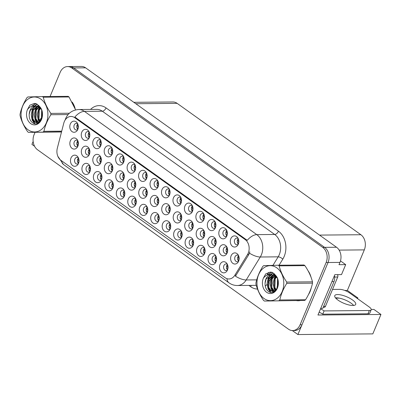 <?xml version="1.0" encoding="UTF-8"?>
<svg xmlns="http://www.w3.org/2000/svg" width="401" height="401" viewBox="0 0 401 401"><rect width="100%" height="100%" fill="white"/><g stroke="black" fill="none" stroke-linecap="round" stroke-linejoin="round"><path stroke-width="0.6" d="M112.09 148.35A3.348 2.566 -90.5 0 0 110.821 147.924A3.348 2.566 -90.5 0 0 108.591 149.658A3.348 2.566 -90.5 0 0 110.876 154.621A3.348 2.566 -90.5 0 0 112.14 154.179M112.225 153.984A5.579 4.281 -90.5 0 0 111.498 147.383A5.579 4.281 -90.5 0 0 104.701 148.606A5.579 4.281 -90.5 0 0 105.944 155.794A5.579 4.281 -90.5 0 0 111.568 155.152A5.579 4.281 -90.5 0 0 112.225 153.984A3.348 2.566 89.5 0 1 111.458 149.633A3.348 2.566 89.5 0 1 112.18 148.55M215.918 256.129A3.348 2.566 -90.5 0 0 214.65 255.708A3.348 2.566 -90.5 0 0 212.425 257.442A3.348 2.566 -90.5 0 0 214.71 262.404A3.348 2.566 -90.5 0 0 215.969 261.958M216.054 261.763A5.579 4.281 -90.5 0 0 215.332 255.161A5.579 4.281 -90.5 0 0 208.535 256.384A5.579 4.281 -90.5 0 0 209.778 263.572A5.579 4.281 -90.5 0 0 215.402 262.936A5.579 4.281 -90.5 0 0 216.054 261.763A3.348 2.566 89.5 0 1 215.287 257.417A3.348 2.566 89.5 0 1 216.014 256.334M181.097 214.46A3.348 2.566 -90.5 0 0 179.828 214.039A3.348 2.566 -90.5 0 0 177.603 215.773A3.348 2.566 -90.5 0 0 179.889 220.735A3.348 2.566 -90.5 0 0 181.152 220.289M181.237 220.084A3.348 2.566 89.5 0 1 180.465 215.748A3.348 2.566 89.5 0 1 181.192 214.665M173.713 214.72A5.579 4.281 -90.5 0 0 174.956 221.908A5.579 4.281 -90.5 0 0 180.58 221.267A5.579 4.281 -90.5 0 0 181.232 220.099A5.579 4.281 -90.5 0 0 180.51 213.497A5.579 4.281 -90.5 0 0 173.713 214.72M146.475 172.936A3.348 2.566 -90.5 0 0 145.207 172.515A3.348 2.566 -90.5 0 0 142.982 174.25A3.348 2.566 -90.5 0 0 145.267 179.212A3.348 2.566 -90.5 0 0 146.53 178.766M146.611 178.575A5.579 4.281 -90.5 0 0 145.889 171.969A5.579 4.281 -90.5 0 0 139.092 173.197A5.579 4.281 -90.5 0 0 140.335 180.385A5.579 4.281 -90.5 0 0 145.959 179.743A5.579 4.281 -90.5 0 0 146.611 178.575A3.348 2.566 89.5 0 1 145.844 174.224A3.348 2.566 89.5 0 1 146.571 173.142M215.548 239.096A3.348 2.566 -90.5 0 0 214.279 238.67A3.348 2.566 -90.5 0 0 212.054 240.405A3.348 2.566 -90.5 0 0 214.34 245.367A3.348 2.566 -90.5 0 0 215.598 244.921M215.688 244.72A3.348 2.566 89.5 0 1 214.916 240.379A3.348 2.566 89.5 0 1 215.643 239.297M208.164 239.352A5.579 4.281 -90.5 0 0 209.407 246.54A5.579 4.281 -90.5 0 0 215.026 245.898A5.579 4.281 -90.5 0 0 215.683 244.73A5.579 4.281 -90.5 0 0 214.961 238.129A5.579 4.281 -90.5 0 0 208.164 239.352M101.288 174.164A3.348 2.566 -90.5 0 0 100.019 173.743A3.348 2.566 -90.5 0 0 97.794 175.478A3.348 2.566 -90.5 0 0 100.08 180.44A3.348 2.566 -90.5 0 0 101.338 179.994M101.423 179.798A5.579 4.281 -90.5 0 0 100.701 173.197A5.579 4.281 -90.5 0 0 93.904 174.42A5.579 4.281 -90.5 0 0 95.147 181.608A5.579 4.281 -90.5 0 0 100.771 180.971A5.579 4.281 -90.5 0 0 101.423 179.798A3.348 2.566 89.5 0 1 100.656 175.453A3.348 2.566 89.5 0 1 101.383 174.37M238.179 238.51A3.348 2.566 -90.5 0 0 236.911 238.089A3.348 2.566 -90.5 0 0 234.685 239.823A3.348 2.566 -90.5 0 0 236.971 244.785A3.348 2.566 -90.5 0 0 238.234 244.339M238.319 244.144A5.579 4.281 -90.5 0 0 237.593 237.542A5.579 4.281 -90.5 0 0 230.796 238.765A5.579 4.281 -90.5 0 0 232.039 245.953A5.579 4.281 -90.5 0 0 237.663 245.317A5.579 4.281 -90.5 0 0 238.319 244.144A3.348 2.566 89.5 0 1 237.547 239.798A3.348 2.566 89.5 0 1 238.274 238.715M112.2 165.197A3.348 2.566 -90.5 0 0 110.932 164.776A3.348 2.566 -90.5 0 0 108.706 166.51A3.348 2.566 -90.5 0 0 110.992 171.473A3.348 2.566 -90.5 0 0 112.25 171.026M112.335 170.831A5.579 4.281 -90.5 0 0 111.613 164.23A5.579 4.281 -90.5 0 0 104.811 165.453A5.579 4.281 -90.5 0 0 106.059 172.641A5.579 4.281 -90.5 0 0 111.678 172.004A5.579 4.281 -90.5 0 0 112.335 170.831A3.348 2.566 89.5 0 1 111.568 166.485A3.348 2.566 89.5 0 1 112.29 165.402M77.699 123.759A3.348 2.566 -90.5 0 0 76.431 123.338A3.348 2.566 -90.5 0 0 74.205 125.072A3.348 2.566 -90.5 0 0 76.491 130.034A3.348 2.566 -90.5 0 0 77.749 129.588M77.839 129.383A3.348 2.566 89.5 0 1 77.067 125.047A3.348 2.566 89.5 0 1 77.789 123.964M70.31 124.014A5.579 4.281 -90.5 0 0 71.558 131.202A5.579 4.281 -90.5 0 0 77.177 130.566A5.579 4.281 -90.5 0 0 77.834 129.393A5.579 4.281 -90.5 0 0 77.112 122.791A5.579 4.281 -90.5 0 0 70.31 124.014M227.382 264.324A3.348 2.566 -90.5 0 0 226.114 263.903A3.348 2.566 -90.5 0 0 223.888 265.637A3.348 2.566 -90.5 0 0 226.174 270.6A3.348 2.566 -90.5 0 0 227.432 270.154M227.522 269.948A3.348 2.566 89.5 0 1 226.75 265.612A3.348 2.566 89.5 0 1 227.477 264.53M219.999 264.585A5.579 4.281 -90.5 0 0 221.242 271.773A5.579 4.281 -90.5 0 0 226.866 271.131A5.579 4.281 -90.5 0 0 227.517 269.963A5.579 4.281 -90.5 0 0 226.796 263.357A5.579 4.281 -90.5 0 0 219.999 264.585M146.651 189.828A3.348 2.566 -90.5 0 0 145.383 189.407A3.348 2.566 -90.5 0 0 143.152 191.142A3.348 2.566 -90.5 0 0 145.438 196.104A3.348 2.566 -90.5 0 0 146.701 195.658M146.786 195.467A5.579 4.281 -90.5 0 0 146.059 188.861A5.579 4.281 -90.5 0 0 139.262 190.089A5.579 4.281 -90.5 0 0 140.505 197.272A5.579 4.281 -90.5 0 0 146.129 196.635A5.579 4.281 -90.5 0 0 146.786 195.467A3.348 2.566 89.5 0 1 146.014 191.117A3.348 2.566 89.5 0 1 146.741 190.034M204.455 247.933A3.348 2.566 -90.5 0 0 203.187 247.512A3.348 2.566 -90.5 0 0 200.961 249.247A3.348 2.566 -90.5 0 0 203.247 254.204A3.348 2.566 -90.5 0 0 204.51 253.763M204.59 253.567A5.579 4.281 -90.5 0 0 203.868 246.966A5.579 4.281 -90.5 0 0 197.071 248.189A5.579 4.281 -90.5 0 0 198.315 255.377A5.579 4.281 -90.5 0 0 203.939 254.74A5.579 4.281 -90.5 0 0 204.59 253.567A3.348 2.566 89.5 0 1 203.823 249.221A3.348 2.566 89.5 0 1 204.55 248.134M100.626 140.155A3.348 2.566 -90.5 0 0 99.358 139.728A3.348 2.566 -90.5 0 0 97.127 141.463A3.348 2.566 -90.5 0 0 99.413 146.425A3.348 2.566 -90.5 0 0 100.676 145.979M100.766 145.774A3.348 2.566 89.5 0 1 99.994 141.438A3.348 2.566 89.5 0 1 100.716 140.355M93.238 140.41A5.579 4.281 -90.5 0 0 94.481 147.598A5.579 4.281 -90.5 0 0 100.105 146.956A5.579 4.281 -90.5 0 0 100.761 145.789A5.579 4.281 -90.5 0 0 100.034 139.187A5.579 4.281 -90.5 0 0 93.238 140.41M135.167 181.618A3.348 2.566 -90.5 0 0 133.899 181.197A3.348 2.566 -90.5 0 0 131.668 182.931A3.348 2.566 -90.5 0 0 133.954 187.894A3.348 2.566 -90.5 0 0 135.217 187.447M135.302 187.252A5.579 4.281 -90.5 0 0 134.576 180.65A5.579 4.281 -90.5 0 0 127.779 181.879A5.579 4.281 -90.5 0 0 129.022 189.061A5.579 4.281 -90.5 0 0 134.646 188.425A5.579 4.281 -90.5 0 0 135.302 187.252A3.348 2.566 89.5 0 1 134.535 182.906A3.348 2.566 89.5 0 1 135.257 181.823M204.064 230.886A3.348 2.566 -90.5 0 0 202.796 230.46A3.348 2.566 -90.5 0 0 200.57 232.194A3.348 2.566 -90.5 0 0 202.856 237.156A3.348 2.566 -90.5 0 0 204.114 236.71M204.199 236.52A5.579 4.281 -90.5 0 0 203.477 229.918A5.579 4.281 -90.5 0 0 196.68 231.141A5.579 4.281 -90.5 0 0 197.924 238.329A5.579 4.281 -90.5 0 0 203.548 237.688A5.579 4.281 -90.5 0 0 204.199 236.52A3.348 2.566 89.5 0 1 203.432 232.169A3.348 2.566 89.5 0 1 204.159 231.086M135.012 164.741A3.348 2.566 -90.5 0 0 133.744 164.32A3.348 2.566 -90.5 0 0 131.518 166.054A3.348 2.566 -90.5 0 0 133.804 171.016A3.348 2.566 -90.5 0 0 135.067 170.57M135.152 170.375A5.579 4.281 -90.5 0 0 134.425 163.773A5.579 4.281 -90.5 0 0 127.628 165.001A5.579 4.281 -90.5 0 0 128.871 172.184A5.579 4.281 -90.5 0 0 134.495 171.548A5.579 4.281 -90.5 0 0 135.152 170.375A3.348 2.566 89.5 0 1 134.38 166.029A3.348 2.566 89.5 0 1 135.107 164.946M169.613 206.249A3.348 2.566 -90.5 0 0 168.345 205.828A3.348 2.566 -90.5 0 0 166.119 207.563A3.348 2.566 -90.5 0 0 168.405 212.525A3.348 2.566 -90.5 0 0 169.668 212.079M169.748 211.888A5.579 4.281 -90.5 0 0 169.027 205.282A5.579 4.281 -90.5 0 0 162.23 206.51A5.579 4.281 -90.5 0 0 163.473 213.698A5.579 4.281 -90.5 0 0 169.097 213.056A5.579 4.281 -90.5 0 0 169.748 211.888A3.348 2.566 89.5 0 1 168.981 207.538A3.348 2.566 89.5 0 1 169.708 206.455M203.793 213.918A3.348 2.566 -90.5 0 0 202.525 213.497A3.348 2.566 -90.5 0 0 200.299 215.232A3.348 2.566 -90.5 0 0 202.585 220.194A3.348 2.566 -90.5 0 0 203.843 219.748M203.929 219.558A5.579 4.281 -90.5 0 0 203.207 212.956A5.579 4.281 -90.5 0 0 196.405 214.179A5.579 4.281 -90.5 0 0 197.653 221.367A5.579 4.281 -90.5 0 0 203.272 220.725A5.579 4.281 -90.5 0 0 203.929 219.558A3.348 2.566 89.5 0 1 203.162 215.207A3.348 2.566 89.5 0 1 203.883 214.124M135.678 198.756A3.348 2.566 -90.5 0 0 134.41 198.33A3.348 2.566 -90.5 0 0 132.185 200.064A3.348 2.566 -90.5 0 0 134.47 205.026A3.348 2.566 -90.5 0 0 135.728 204.58M135.814 204.39A5.579 4.281 -90.5 0 0 135.092 197.788A5.579 4.281 -90.5 0 0 128.29 199.011A5.579 4.281 -90.5 0 0 129.538 206.199A5.579 4.281 -90.5 0 0 135.157 205.558A5.579 4.281 -90.5 0 0 135.814 204.39A3.348 2.566 89.5 0 1 135.047 200.039A3.348 2.566 89.5 0 1 135.769 198.956M226.72 230.314A3.348 2.566 -90.5 0 0 225.452 229.893A3.348 2.566 -90.5 0 0 223.222 231.628A3.348 2.566 -90.5 0 0 225.507 236.585A3.348 2.566 -90.5 0 0 226.771 236.144M226.856 235.948A5.579 4.281 -90.5 0 0 226.129 229.347A5.579 4.281 -90.5 0 0 219.332 230.57A5.579 4.281 -90.5 0 0 220.575 237.758A5.579 4.281 -90.5 0 0 226.199 237.121A5.579 4.281 -90.5 0 0 226.856 235.948A3.348 2.566 89.5 0 1 226.089 231.598A3.348 2.566 89.5 0 1 226.811 230.515M100.716 156.986A3.348 2.566 -90.5 0 0 99.448 156.565A3.348 2.566 -90.5 0 0 97.222 158.3A3.348 2.566 -90.5 0 0 99.508 163.257A3.348 2.566 -90.5 0 0 100.766 162.816M100.857 162.611A3.348 2.566 89.5 0 1 100.085 158.275A3.348 2.566 89.5 0 1 100.806 157.187M93.328 157.242A5.579 4.281 -90.5 0 0 94.576 164.43A5.579 4.281 -90.5 0 0 100.195 163.793A5.579 4.281 -90.5 0 0 100.851 162.621A5.579 4.281 -90.5 0 0 100.13 156.019A5.579 4.281 -90.5 0 0 93.328 157.242M192.991 239.738A3.348 2.566 -90.5 0 0 191.723 239.312A3.348 2.566 -90.5 0 0 189.498 241.046A3.348 2.566 -90.5 0 0 191.783 246.008A3.348 2.566 -90.5 0 0 193.046 245.562M193.132 245.372A5.579 4.281 -90.5 0 0 192.405 238.77A5.579 4.281 -90.5 0 0 185.608 239.993A5.579 4.281 -90.5 0 0 186.851 247.181A5.579 4.281 -90.5 0 0 192.475 246.54A5.579 4.281 -90.5 0 0 193.132 245.372A3.348 2.566 89.5 0 1 192.36 241.021A3.348 2.566 89.5 0 1 193.087 239.938M123.683 173.407A3.348 2.566 -90.5 0 0 122.415 172.986A3.348 2.566 -90.5 0 0 120.185 174.721A3.348 2.566 -90.5 0 0 122.475 179.683A3.348 2.566 -90.5 0 0 123.734 179.237M123.824 179.031A3.348 2.566 89.5 0 1 123.052 174.696A3.348 2.566 89.5 0 1 123.774 173.613M116.295 173.663A5.579 4.281 -90.5 0 0 117.538 180.851A5.579 4.281 -90.5 0 0 123.162 180.214A5.579 4.281 -90.5 0 0 123.819 179.041A5.579 4.281 -90.5 0 0 123.097 172.44A5.579 4.281 -90.5 0 0 116.295 173.663M89.162 131.954A3.348 2.566 -90.5 0 0 87.894 131.533A3.348 2.566 -90.5 0 0 85.664 133.267A3.348 2.566 -90.5 0 0 87.954 138.23A3.348 2.566 -90.5 0 0 89.212 137.784M89.303 137.578A3.348 2.566 89.5 0 1 88.531 133.242A3.348 2.566 89.5 0 1 89.253 132.16M81.774 132.215A5.579 4.281 -90.5 0 0 83.017 139.403A5.579 4.281 -90.5 0 0 88.641 138.761A5.579 4.281 -90.5 0 0 89.298 137.593A5.579 4.281 -90.5 0 0 88.576 130.987A5.579 4.281 -90.5 0 0 81.774 132.215M158.606 215.147A3.348 2.566 -90.5 0 0 157.337 214.725A3.348 2.566 -90.5 0 0 155.107 216.46A3.348 2.566 -90.5 0 0 157.392 221.422A3.348 2.566 -90.5 0 0 158.656 220.976M158.741 220.781A5.579 4.281 -90.5 0 0 158.019 214.179A5.579 4.281 -90.5 0 0 151.217 215.402A5.579 4.281 -90.5 0 0 152.46 222.59A5.579 4.281 -90.5 0 0 158.084 221.953A5.579 4.281 -90.5 0 0 158.741 220.781A3.348 2.566 89.5 0 1 157.974 216.435A3.348 2.566 89.5 0 1 158.696 215.352M180.866 197.528A3.348 2.566 -90.5 0 0 179.598 197.107A3.348 2.566 -90.5 0 0 177.372 198.841A3.348 2.566 -90.5 0 0 179.658 203.803A3.348 2.566 -90.5 0 0 180.916 203.357M181.001 203.162A5.579 4.281 -90.5 0 0 180.28 196.56A5.579 4.281 -90.5 0 0 173.483 197.783A5.579 4.281 -90.5 0 0 174.726 204.971A5.579 4.281 -90.5 0 0 180.35 204.335A5.579 4.281 -90.5 0 0 181.001 203.162A3.348 2.566 89.5 0 1 180.234 198.816A3.348 2.566 89.5 0 1 180.961 197.728M181.528 231.537A3.348 2.566 -90.5 0 0 180.26 231.116A3.348 2.566 -90.5 0 0 178.034 232.851A3.348 2.566 -90.5 0 0 180.32 237.813A3.348 2.566 -90.5 0 0 181.583 237.367M181.668 237.176A5.579 4.281 -90.5 0 0 180.941 230.575A5.579 4.281 -90.5 0 0 174.144 231.798A5.579 4.281 -90.5 0 0 175.387 238.986A5.579 4.281 -90.5 0 0 181.011 238.344A5.579 4.281 -90.5 0 0 181.668 237.176A3.348 2.566 89.5 0 1 180.896 232.826A3.348 2.566 89.5 0 1 181.623 231.743M89.233 148.776A3.348 2.566 -90.5 0 0 87.964 148.355A3.348 2.566 -90.5 0 0 85.739 150.089A3.348 2.566 -90.5 0 0 88.025 155.047A3.348 2.566 -90.5 0 0 89.283 154.606M89.368 154.41A5.579 4.281 -90.5 0 0 88.646 147.809A5.579 4.281 -90.5 0 0 81.849 149.032A5.579 4.281 -90.5 0 0 83.092 156.22A5.579 4.281 -90.5 0 0 88.716 155.583A5.579 4.281 -90.5 0 0 89.368 154.41A3.348 2.566 89.5 0 1 88.601 150.064A3.348 2.566 89.5 0 1 89.328 148.977M169.402 189.332A3.348 2.566 -90.5 0 0 168.134 188.906A3.348 2.566 -90.5 0 0 165.909 190.645A3.348 2.566 -90.5 0 0 168.194 195.603A3.348 2.566 -90.5 0 0 169.453 195.162M169.538 194.966A5.579 4.281 -90.5 0 0 168.816 188.365A5.579 4.281 -90.5 0 0 162.019 189.588A5.579 4.281 -90.5 0 0 163.262 196.776A5.579 4.281 -90.5 0 0 168.886 196.139A5.579 4.281 -90.5 0 0 169.538 194.966A3.348 2.566 89.5 0 1 168.771 190.615A3.348 2.566 89.5 0 1 169.498 189.533M124.215 190.555A3.348 2.566 -90.5 0 0 122.947 190.134A3.348 2.566 -90.5 0 0 120.721 191.868A3.348 2.566 -90.5 0 0 123.007 196.831A3.348 2.566 -90.5 0 0 124.265 196.385M124.35 196.194A5.579 4.281 -90.5 0 0 123.628 189.593A5.579 4.281 -90.5 0 0 116.831 190.816A5.579 4.281 -90.5 0 0 118.074 198.004A5.579 4.281 -90.5 0 0 123.698 197.362A5.579 4.281 -90.5 0 0 124.35 196.194A3.348 2.566 89.5 0 1 123.583 191.843A3.348 2.566 89.5 0 1 124.31 190.761M227.031 247.307A3.348 2.566 -90.5 0 0 225.763 246.881A3.348 2.566 -90.5 0 0 223.537 248.615A3.348 2.566 -90.5 0 0 225.823 253.577A3.348 2.566 -90.5 0 0 227.081 253.131M227.166 252.941A5.579 4.281 -90.5 0 0 226.445 246.339A5.579 4.281 -90.5 0 0 219.643 247.562A5.579 4.281 -90.5 0 0 220.891 254.75A5.579 4.281 -90.5 0 0 226.51 254.109A5.579 4.281 -90.5 0 0 227.166 252.941A3.348 2.566 89.5 0 1 226.4 248.59A3.348 2.566 89.5 0 1 227.121 247.507M192.33 205.723A3.348 2.566 -90.5 0 0 191.061 205.302A3.348 2.566 -90.5 0 0 188.836 207.036A3.348 2.566 -90.5 0 0 191.122 211.999A3.348 2.566 -90.5 0 0 192.38 211.553M192.47 211.347A3.348 2.566 89.5 0 1 191.698 207.011A3.348 2.566 89.5 0 1 192.42 205.929M184.941 205.984A5.579 4.281 -90.5 0 0 186.189 213.167A5.579 4.281 -90.5 0 0 191.808 212.53A5.579 4.281 -90.5 0 0 192.465 211.362A5.579 4.281 -90.5 0 0 191.743 204.756A5.579 4.281 -90.5 0 0 184.941 205.984M157.939 181.137A3.348 2.566 -90.5 0 0 156.671 180.711A3.348 2.566 -90.5 0 0 154.445 182.445A3.348 2.566 -90.5 0 0 156.731 187.407A3.348 2.566 -90.5 0 0 157.989 186.961M158.074 186.771A5.579 4.281 -90.5 0 0 157.352 180.169A5.579 4.281 -90.5 0 0 150.555 181.392A5.579 4.281 -90.5 0 0 151.799 188.58A5.579 4.281 -90.5 0 0 157.423 187.939A5.579 4.281 -90.5 0 0 158.074 186.771A3.348 2.566 89.5 0 1 157.307 182.42A3.348 2.566 89.5 0 1 158.034 181.337M238.515 255.517A3.348 2.566 -90.5 0 0 237.247 255.091A3.348 2.566 -90.5 0 0 235.016 256.83A3.348 2.566 -90.5 0 0 237.307 261.788A3.348 2.566 -90.5 0 0 238.565 261.347M238.65 261.151A5.579 4.281 -90.5 0 0 237.928 254.55A5.579 4.281 -90.5 0 0 231.126 255.773A5.579 4.281 -90.5 0 0 232.369 262.961A5.579 4.281 -90.5 0 0 237.993 262.319A5.579 4.281 -90.5 0 0 238.65 261.151A3.348 2.566 89.5 0 1 237.883 256.8A3.348 2.566 89.5 0 1 238.605 255.718M112.751 182.36A3.348 2.566 -90.5 0 0 111.483 181.939A3.348 2.566 -90.5 0 0 109.257 183.673A3.348 2.566 -90.5 0 0 111.543 188.635A3.348 2.566 -90.5 0 0 112.801 188.189M112.887 187.999A5.579 4.281 -90.5 0 0 112.165 181.392A5.579 4.281 -90.5 0 0 105.368 182.62A5.579 4.281 -90.5 0 0 106.611 189.803A5.579 4.281 -90.5 0 0 112.235 189.167A5.579 4.281 -90.5 0 0 112.887 187.999A3.348 2.566 89.5 0 1 112.12 183.648A3.348 2.566 89.5 0 1 112.846 182.565M215.257 222.119A3.348 2.566 -90.5 0 0 213.989 221.693A3.348 2.566 -90.5 0 0 211.758 223.427A3.348 2.566 -90.5 0 0 214.049 228.39A3.348 2.566 -90.5 0 0 215.307 227.943M215.392 227.753A5.579 4.281 -90.5 0 0 214.67 221.151A5.579 4.281 -90.5 0 0 207.868 222.375A5.579 4.281 -90.5 0 0 209.111 229.562A5.579 4.281 -90.5 0 0 214.735 228.921A5.579 4.281 -90.5 0 0 215.392 227.753A3.348 2.566 89.5 0 1 214.625 223.402A3.348 2.566 89.5 0 1 215.347 222.319M77.749 140.566A3.348 2.566 -90.5 0 0 76.481 140.144A3.348 2.566 -90.5 0 0 74.255 141.879A3.348 2.566 -90.5 0 0 76.541 146.836A3.348 2.566 -90.5 0 0 77.799 146.395M77.884 146.2A5.579 4.281 -90.5 0 0 77.162 139.598A5.579 4.281 -90.5 0 0 70.365 140.821A5.579 4.281 -90.5 0 0 71.609 148.009A5.579 4.281 -90.5 0 0 77.233 147.373A5.579 4.281 -90.5 0 0 77.884 146.2A3.348 2.566 89.5 0 1 77.117 141.849A3.348 2.566 89.5 0 1 77.844 140.766M147.142 206.951A3.348 2.566 -90.5 0 0 145.874 206.53A3.348 2.566 -90.5 0 0 143.648 208.264A3.348 2.566 -90.5 0 0 145.934 213.222A3.348 2.566 -90.5 0 0 147.192 212.781M147.282 212.575A3.348 2.566 89.5 0 1 146.51 208.239A3.348 2.566 89.5 0 1 147.232 207.152M139.754 207.207A5.579 4.281 -90.5 0 0 140.997 214.395A5.579 4.281 -90.5 0 0 146.621 213.758A5.579 4.281 -90.5 0 0 147.277 212.585A5.579 4.281 -90.5 0 0 146.555 205.984A5.579 4.281 -90.5 0 0 139.754 207.207M158.129 198.039A3.348 2.566 -90.5 0 0 156.861 197.618A3.348 2.566 -90.5 0 0 154.636 199.352A3.348 2.566 -90.5 0 0 156.921 204.315A3.348 2.566 -90.5 0 0 158.184 203.868M158.275 203.663A3.348 2.566 89.5 0 1 157.498 199.327A3.348 2.566 89.5 0 1 158.225 198.244M150.746 198.3A5.579 4.281 -90.5 0 0 151.989 205.487A5.579 4.281 -90.5 0 0 157.613 204.846A5.579 4.281 -90.5 0 0 158.27 203.678A5.579 4.281 -90.5 0 0 157.543 197.071A5.579 4.281 -90.5 0 0 150.746 198.3M123.548 156.545A3.348 2.566 -90.5 0 0 122.28 156.124A3.348 2.566 -90.5 0 0 120.054 157.859A3.348 2.566 -90.5 0 0 122.34 162.821A3.348 2.566 -90.5 0 0 123.603 162.375M123.688 162.179A5.579 4.281 -90.5 0 0 122.962 155.578A5.579 4.281 -90.5 0 0 116.165 156.801A5.579 4.281 -90.5 0 0 117.408 163.989A5.579 4.281 -90.5 0 0 123.032 163.352A5.579 4.281 -90.5 0 0 123.688 162.179A3.348 2.566 89.5 0 1 122.917 157.834A3.348 2.566 89.5 0 1 123.643 156.746M78.36 157.773A3.348 2.566 -90.5 0 0 77.092 157.347A3.348 2.566 -90.5 0 0 74.867 159.082A3.348 2.566 -90.5 0 0 77.152 164.044A3.348 2.566 -90.5 0 0 78.416 163.598M78.501 163.407A5.579 4.281 -90.5 0 0 77.774 156.806A5.579 4.281 -90.5 0 0 70.977 158.029A5.579 4.281 -90.5 0 0 72.22 165.217A5.579 4.281 -90.5 0 0 77.844 164.575A5.579 4.281 -90.5 0 0 78.501 163.407A3.348 2.566 89.5 0 1 77.729 159.057A3.348 2.566 89.5 0 1 78.456 157.974M192.58 222.67A3.348 2.566 -90.5 0 0 191.312 222.249A3.348 2.566 -90.5 0 0 189.087 223.984A3.348 2.566 -90.5 0 0 191.372 228.946A3.348 2.566 -90.5 0 0 192.63 228.5M192.721 228.294A3.348 2.566 89.5 0 1 191.949 223.958A3.348 2.566 89.5 0 1 192.675 222.876M185.197 222.931A5.579 4.281 -90.5 0 0 186.44 230.119A5.579 4.281 -90.5 0 0 192.064 229.477A5.579 4.281 -90.5 0 0 192.716 228.309A5.579 4.281 -90.5 0 0 191.994 221.708A5.579 4.281 -90.5 0 0 185.197 222.931M170.069 223.342A3.348 2.566 -90.5 0 0 168.801 222.921A3.348 2.566 -90.5 0 0 166.57 224.655A3.348 2.566 -90.5 0 0 168.856 229.618A3.348 2.566 -90.5 0 0 170.119 229.171M170.204 228.981A5.579 4.281 -90.5 0 0 169.478 222.375A5.579 4.281 -90.5 0 0 162.681 223.603A5.579 4.281 -90.5 0 0 163.924 230.786A5.579 4.281 -90.5 0 0 169.548 230.149A5.579 4.281 -90.5 0 0 170.204 228.981A3.348 2.566 89.5 0 1 169.438 224.63A3.348 2.566 89.5 0 1 170.159 223.547M89.824 165.969A3.348 2.566 -90.5 0 0 88.556 165.548A3.348 2.566 -90.5 0 0 86.33 167.282A3.348 2.566 -90.5 0 0 88.616 172.24A3.348 2.566 -90.5 0 0 89.879 171.798M89.964 171.593A3.348 2.566 89.5 0 1 89.192 167.252A3.348 2.566 89.5 0 1 89.919 166.169M82.441 166.225A5.579 4.281 -90.5 0 0 83.684 173.412A5.579 4.281 -90.5 0 0 89.308 172.776A5.579 4.281 -90.5 0 0 89.959 171.603A5.579 4.281 -90.5 0 0 89.238 165.001A5.579 4.281 -90.5 0 0 82.441 166.225M64.29 121.658A10.045 7.704 -90.5 0 0 63.754 123.257L57.303 148.29A10.045 7.704 -90.5 0 0 60.927 160.33L225.131 277.738A10.045 7.704 -90.5 0 0 228.901 278.981A10.045 7.704 -90.5 0 0 234.841 275.231L247.477 254.63A10.045 7.704 -90.5 0 0 245.131 239.532L74.741 117.699A10.045 7.704 -90.5 0 0 70.972 116.455A10.045 7.704 -90.5 0 0 64.29 121.658M292.324 330.564L297.898 334.549L328.033 262.515A11.158 8.561 -90.5 0 0 324.599 247.357L73.674 67.939A11.158 8.561 -90.5 0 0 69.488 66.556A11.158 8.561 -90.5 0 1 73.674 67.939L324.599 247.357A11.158 8.561 -90.5 0 1 328.033 262.515L301.988 324.77A11.158 8.561 -90.5 0 1 294.565 330.554L292.655 330.569A11.158 8.561 -90.5 0 0 300.078 324.79L326.123 262.53A11.158 8.561 -90.5 0 0 322.69 247.372L71.769 67.954A11.158 8.561 -90.5 0 0 67.579 66.571A11.158 8.561 -90.5 0 0 60.155 72.355L50.055 96.501M33.153 141.458L31.93 144.375L34.576 146.265M371.251 309.462L373.927 309.442L380.95 314.459L317.953 315.016L334.835 274.665L341.517 274.605L345.687 264.63L339.005 264.69L339.963 262.409A11.158 8.561 -90.5 0 0 336.529 247.252L85.608 67.829A11.158 8.561 -90.5 0 0 81.418 66.451L67.579 66.571M340.484 260.906L345.687 264.63M380.95 314.459L372.825 333.888L297.898 334.549M133.844 102.32L172.966 101.974A11.158 8.561 89.5 0 1 177.152 103.358L360.885 234.73A11.158 8.561 89.5 0 1 364.314 249.888L347.351 290.434L344.81 290.459M347.351 290.434L357.882 297.968L356.634 297.978M339.236 298.128L335.742 298.164M357.592 298.66L357.882 297.968M90.15 171.102L89.548 171.107M170.39 228.475L169.788 228.48M192.901 227.803L192.305 227.808M78.686 162.901L78.085 162.911M123.874 161.678L123.272 161.683M158.455 203.172L157.854 203.177M147.463 212.084L146.861 212.089M78.07 145.698L77.473 145.703M215.578 227.247L214.976 227.257M113.072 187.493L112.475 187.498M238.836 260.65L238.234 260.655M158.26 186.264L157.663 186.27M192.65 210.856L192.049 210.861M227.352 252.44L226.75 252.445M124.536 195.688L123.939 195.693M169.723 194.465L169.127 194.47M89.553 153.909L88.957 153.914M181.853 236.67L181.252 236.675M181.187 202.66L180.59 202.665M158.926 220.279L158.325 220.284M89.483 137.087L88.882 137.092M124.004 178.54L123.403 178.545M193.317 244.871L192.716 244.876M101.037 162.119L100.435 162.124M227.041 235.447L226.44 235.452M135.999 203.883L135.398 203.893M204.114 219.051L203.513 219.056M169.939 211.382L169.337 211.387M135.338 169.874L134.736 169.879M204.385 236.014L203.788 236.019M135.488 186.751L134.886 186.756M100.947 145.282L100.345 145.287M204.781 253.066L204.179 253.071M146.972 194.961L146.37 194.966M227.703 269.457L227.106 269.462M78.02 128.891L77.418 128.896M112.521 170.33L111.919 170.335M238.505 243.643L237.903 243.648M101.608 179.297L101.012 179.302M215.868 244.224L215.267 244.234M146.801 178.069L146.2 178.074M181.422 219.593L180.821 219.598M216.239 261.262L215.643 261.267M112.41 153.483L111.809 153.488M60.802 131.999A17.855 13.699 -90.5 0 0 61.483 132.069M296.68 300.66A17.855 13.699 -90.5 0 0 298.214 300.76A17.855 13.699 -90.5 0 0 300.128 300.565M308.474 294.56A17.855 13.699 -90.5 0 0 310.093 291.507A17.855 13.699 -90.5 0 0 311.231 287.883M298.394 300.615A17.855 13.699 -90.5 0 0 299.171 300.705M65.132 120.039L65.689 118.48C68.215 112.922 72.596 109.934 78.822 109.523A14.882 11.413 89.5 0 1 84.405 111.368A13.022 7.288 125.6 0 0 74.847 117.067L247.242 240.339A13.022 7.288 -54.4 0 1 256.805 234.635A14.882 11.413 89.5 0 1 261.382 254.846A14.882 11.413 89.5 0 1 260.279 257.001L246.199 279.958A14.882 11.413 89.5 0 1 237.397 285.512L255.297 285.352A14.882 11.413 -90.5 0 0 256.254 285.291M249.838 251.808L248.78 254.62L235.437 276.179A13.022 5.278 31.5 0 0 246.199 279.958L256.69 279.868M75.137 108.541A17.855 13.699 -90.5 0 0 72.145 102.054M62.456 96.39A17.855 13.699 -90.5 0 0 62.02 96.385A17.855 13.699 -90.5 0 0 61.584 96.395M311.021 277.201A17.855 13.699 -90.5 0 0 308.028 270.72M298.334 265.051A17.855 13.699 -90.5 0 0 297.898 265.046A17.855 13.699 -90.5 0 0 297.462 265.061M41.017 118.11L39.975 120.591M39.719 121.207L39.263 122.295M35.067 132.33L34.11 134.611A11.158 8.561 -90.5 0 0 37.544 149.768L288.469 329.186A11.158 8.561 -90.5 0 0 292.655 330.569M227.728 269.387L226.5 267.938M227.608 264.855L226.926 265.627L227.979 268.229M238.74 256.054L238.054 256.815L239.111 259.417M238.856 260.575L237.633 259.131M238.41 239.046L237.723 239.808L238.78 242.41M238.525 243.572L237.302 242.124M216.264 261.191L215.036 259.743M216.144 256.66L215.462 257.427L216.515 260.033M204.801 252.996L203.573 251.542M204.68 248.465L203.999 249.232L205.051 251.833M193.337 244.8L192.109 243.347M193.217 240.269L192.535 241.036L193.588 243.638M181.874 236.6L180.645 235.151M181.753 232.069L181.072 232.841L182.124 235.442M227.267 247.863L226.59 248.62L227.628 251.201M227.377 252.364L226.144 250.891M215.793 239.673L215.126 240.425L216.144 242.991M215.893 244.154L214.655 242.645M204.315 231.487L203.668 232.229L204.66 234.775M204.41 235.938L203.167 234.405M192.841 223.297L192.204 224.029L193.177 226.56M192.926 227.728L191.678 226.159M226.946 230.851L226.259 231.613L227.317 234.214M227.061 235.377L225.838 233.928M215.482 222.655L214.796 223.417L215.853 226.019M215.598 227.177L214.375 225.733M204.019 214.455L203.332 215.222L204.39 217.823M204.139 218.981L202.911 217.532M192.555 206.259L191.868 207.026L192.926 209.623M192.675 210.786L191.447 209.337M73.012 103.689A17.669 13.554 89.5 0 1 74.401 106.681M28.09 129.804A17.484 13.413 -90.5 0 0 46.28 122.912A17.484 13.413 -90.5 0 0 40.907 99.167A17.484 13.413 -90.5 0 0 22.712 106.059A17.484 13.413 -90.5 0 0 28.09 129.804M75.624 109.919L69.017 96.972L43.263 97.202A20.09 15.413 -90.5 0 0 42.822 96.877A20.09 15.413 -90.5 0 0 42.376 96.566L27.854 96.962A20.09 15.413 -90.5 0 0 26.992 97.644C23.514 103.197 21.203 108.726 20.05 114.235A20.09 15.413 -90.5 0 0 20.075 115.553C21.459 120.982 23.985 126.385 27.659 131.754A20.09 15.413 -90.5 0 0 28.1 132.079A20.09 15.413 -90.5 0 0 28.546 132.385L61.508 131.979M61.543 131.829L28.546 132.385M43.072 131.994A20.09 15.413 -90.5 0 0 43.93 131.312L61.719 131.152M68.095 114.566L50.872 114.716C47.398 120.275 45.082 125.804 43.93 131.312M50.872 114.716A20.09 15.413 -90.5 0 0 50.847 113.403L69.378 113.237M43.263 97.202C44.626 102.591 47.153 107.989 50.847 113.403M69.017 96.972A20.09 15.413 -90.5 0 0 68.576 96.646A20.09 15.413 -90.5 0 0 68.13 96.34L42.376 96.566M41.674 110.11L41.458 119.232M41.99 111.127L41.824 118.265M40.205 107.934L38.566 110.3L38.225 118.806L40.035 121.523M40.586 108.335L39.323 110.295L38.987 118.801L40.381 121.092M39.504 106.37L39.057 106.571M38.681 106.776L35.534 110.325L35.198 118.831L37.393 121.884L38.787 122.671M41.403 109.413L39.082 107.022L35.539 105.974C31.644 106.561 29.524 109.403 29.193 114.496L29.188 114.726C29.123 118.029 30.09 120.576 32.09 122.365C39.087 128.681 46.626 113.658 39.694 106.631L36.306 103.689L34.401 103.423L29.854 105.197L27.408 109.674A10.396 7.975 -90.5 0 0 30.687 123.593A10.396 7.975 -90.5 0 0 41.062 120.425A10.396 7.975 -90.5 0 0 39.694 106.631L39.438 106.771M39.062 107.007L36.296 110.32L35.955 118.826L38.15 121.879L39.067 122.46M39.188 105.964L37.539 106.07L38.476 105.192M37.158 106.16L32.506 110.355L32.165 118.861L34.361 121.909L37.308 122.967L38.717 122.721M39.052 105.954L37.92 106.155M37.539 106.27L33.263 110.345L32.922 118.851L35.118 121.904L37.689 122.947M40.18 107.252L35.539 105.974C32.23 105.518 29.519 106.751 27.408 109.674M36.02 105.979L30.23 110.375L29.193 114.496M37.308 122.967L38.366 122.947M41.067 118.26L41.393 119.373M39.764 107.533L38.02 111.704M38.035 118.29L39.624 121.964M38.651 105.363L37.98 105.989M37.679 106.32L35.895 109.077L34.987 111.729M35.002 118.315L35.609 120.14L37.273 122.891M37.333 122.967L37.649 123.307M37.303 104.245L35.062 105.904M34.767 106.215L32.867 109.102L31.955 111.759M31.975 118.34L32.576 120.165L34.987 123.693M36.01 103.608L31.704 106.28M34.541 103.423L29.854 105.197M39.524 107.333L38.546 109.052L37.268 114.616L38.26 120.115L39.393 122.185M37.248 106.38L35.519 109.077L34.235 114.641L35.228 120.145L36.797 122.781M36.942 122.952L37.373 123.418M37.138 104.14L34.722 105.874M34.22 106.405L32.486 109.107L31.208 114.671L32.195 120.17L34.516 123.613M35.824 103.568L31.128 106.506M308.895 272.349A17.669 13.554 89.5 0 1 310.284 275.342M310.575 289.773A17.669 13.554 89.5 0 1 309.968 291.417A17.669 13.554 89.5 0 1 309.276 292.89M323.226 307.321L324.219 307.311A1.86 1.429 -90.5 0 0 325.457 306.349L337.727 277.011A1.86 1.429 -90.5 0 0 337.336 274.64M352.519 299.958A11.348 3.549 22.7 0 0 341.722 295.116A11.348 3.549 22.7 0 0 334.775 295.642A11.348 3.549 22.7 0 0 337.963 300.083A11.348 3.549 22.7 0 0 348.765 304.925A11.348 3.549 22.7 0 0 355.712 304.399A11.348 3.549 22.7 0 0 352.519 299.958M335.482 297.853A11.348 3.549 -157.3 0 1 351.156 303.216A11.348 3.549 -157.3 0 1 353.642 305.447M332.534 289.427L339.757 289.362A7.439 2.331 -157.3 0 1 349.542 292.905L369.1 306.89A7.439 2.331 -157.3 0 1 371.191 309.803A7.439 2.331 -157.3 0 1 369.341 310.514L324.098 310.915L322.735 314.178A7.439 2.331 22.7 0 0 319.141 312.189M320.504 308.93A7.439 2.331 -157.3 0 1 324.098 310.915M371.191 309.803L369.827 313.061A7.439 2.331 -157.3 0 1 367.978 313.777L322.735 314.178M331.928 281.617L333.983 281.602A7.439 5.709 -90.5 0 0 334.394 275.723M320.745 308.349L322.805 308.329L333.983 281.602M263.968 298.469A17.484 13.413 -90.5 0 0 282.164 291.572A17.484 13.413 -90.5 0 0 276.785 267.828A17.484 13.413 -90.5 0 0 258.595 274.72A17.484 13.413 -90.5 0 0 263.968 298.469M278.259 265.231L263.733 265.622A20.09 15.413 -90.5 0 0 262.871 266.304C259.397 271.858 257.081 277.392 255.933 282.895A20.09 15.413 -90.5 0 0 255.958 284.214C257.342 289.647 259.868 295.046 263.537 300.414A20.09 15.413 -90.5 0 0 263.978 300.74A20.09 15.413 -90.5 0 0 264.429 301.051L304.7 300.429A20.09 15.413 -90.5 0 0 305.562 299.748C309.026 294.219 311.341 288.685 312.504 283.151A20.09 15.413 -90.5 0 0 312.479 281.838C311.116 276.449 308.59 271.046 304.895 265.637A20.09 15.413 -90.5 0 0 304.454 265.312A20.09 15.413 -90.5 0 0 304.008 265.001L278.259 265.231A20.09 15.413 -90.5 0 1 278.705 265.537A20.09 15.413 -90.5 0 1 279.146 265.863C280.505 271.251 283.036 276.65 286.73 282.063L312.479 281.838M304.7 300.429L264.429 301.051M278.951 300.655A20.09 15.413 -90.5 0 0 279.813 299.973L305.562 299.748M312.504 283.151L286.755 283.382C283.276 288.936 280.966 294.464 279.813 299.973M286.755 283.382A20.09 15.413 -90.5 0 0 286.73 282.063M277.557 278.775L277.337 287.898M277.873 279.788L277.708 286.931M276.088 276.595L274.449 278.961L274.109 287.467L275.918 290.189M276.469 276.996L275.206 278.956L274.865 287.462L276.264 289.758M275.387 275.031L274.941 275.236M274.56 275.442L271.417 278.991L271.076 287.497L273.271 290.545L274.67 291.332M277.281 278.073L274.961 275.682L271.422 274.635C267.522 275.226 265.407 278.068 265.071 283.161L265.071 283.392C265.006 286.69 265.973 289.236 267.973 291.026C274.971 297.341 282.51 282.319 275.572 275.297L272.189 272.354L270.279 272.089L265.738 273.858L263.292 278.339A10.396 7.975 -90.5 0 0 266.57 292.254A10.396 7.975 -90.5 0 0 276.941 289.091A10.396 7.975 -90.5 0 0 275.572 275.297L275.322 275.432M274.941 275.672L272.174 278.981L271.838 287.487L274.033 290.54L274.951 291.121M275.071 274.625L273.417 274.73L274.359 273.853M273.041 274.82L268.384 279.016L268.048 287.522L270.244 290.575L273.191 291.627L274.6 291.382M274.931 274.615L273.798 274.815M273.422 274.936L269.146 279.011L268.805 287.517L271.001 290.565L273.567 291.607M276.063 275.918L271.422 274.635C268.109 274.179 265.402 275.412 263.292 278.339M271.903 274.64L266.114 279.036L265.071 283.161M273.191 291.627L274.244 291.607M304.895 265.637L279.146 265.863M276.946 286.926L277.276 288.038M275.647 276.194L273.898 280.364M273.918 286.951L275.507 290.625M274.53 274.023L273.863 274.655M273.562 274.981L271.778 277.738L270.865 280.394M270.886 286.976L271.487 288.8L273.151 291.557M273.216 291.627L273.532 291.968M273.181 272.906L270.946 274.565M270.65 274.875L268.745 277.768L267.838 280.419M267.853 287.006L268.459 288.83L270.865 292.354M271.888 272.274L267.582 274.941M270.419 272.089L265.738 273.858M275.402 275.998L274.429 277.718L273.146 283.276L274.139 288.78L275.276 290.845M273.131 275.046L271.397 277.743L270.119 283.307L271.111 288.805L272.68 291.442M272.825 291.617L273.256 292.078M273.021 272.8L270.6 274.535M270.099 275.071L268.369 277.768L267.086 283.332L268.079 288.83L270.399 292.274M271.708 272.229L267.006 275.171M170.41 228.405L169.187 226.956M170.295 223.873L169.608 224.645L170.666 227.247M158.946 220.209L157.723 218.761M158.831 215.678L158.144 216.445L159.202 219.051M147.483 212.014L146.26 210.56M147.367 207.482L146.681 208.249L147.738 210.851M181.367 215.111L180.741 215.833L181.698 218.345M181.447 219.512L180.189 217.918M169.889 206.921L169.277 207.638L170.214 210.134M169.964 211.302L168.706 209.673M158.415 198.731L157.814 199.442L158.731 201.919M158.48 203.086L157.217 201.422M146.941 190.545L146.35 191.247L147.247 193.703M146.997 194.871L145.728 193.177M181.092 198.064L180.41 198.826L181.463 201.427M181.212 202.59L179.984 201.142M169.628 189.868L168.946 190.63L169.999 193.232M169.748 194.395L168.52 192.946M158.169 181.673L157.483 182.435L158.535 185.036M158.285 186.194L157.057 184.746M146.706 173.473L146.019 174.24L147.072 176.836M146.821 177.999L145.593 176.55M136.024 203.813L134.796 202.365M135.904 199.287L135.217 200.054L136.275 202.655M124.561 195.618L123.333 194.169M124.44 191.087L123.754 191.858L124.811 194.46M113.097 187.422L111.869 185.974M112.977 182.891L112.295 183.663L113.348 186.264M101.633 179.227L100.405 177.778M101.513 174.696L100.831 175.463L101.884 178.064M90.17 171.032L88.942 169.578M90.05 166.5L89.368 167.267L90.42 169.869M78.706 162.831L77.478 161.382M78.586 158.305L77.904 159.072L78.957 161.673M135.463 182.355L134.886 183.046L135.764 185.488M135.518 186.66L134.24 184.926M123.989 174.169L123.423 174.851L124.285 177.272M124.034 178.445L122.756 176.676M112.511 165.984L111.959 166.656L112.801 169.057M112.551 170.23L111.267 168.42M101.037 157.793L100.496 158.46L101.318 160.841M101.072 162.019L99.784 160.164M89.563 149.608L89.037 150.26L89.834 152.626M89.588 153.804L88.295 151.909M78.085 141.423L77.573 142.064L78.355 144.41M78.105 145.588L76.812 143.653M135.242 165.277L134.556 166.044L135.608 168.641M135.358 169.803L134.129 168.355M123.779 157.082L123.092 157.844L124.15 160.445M123.894 161.608L122.666 160.159M112.315 148.886L111.628 149.648L112.686 152.25M112.43 153.408L111.207 151.964M100.851 140.691L100.165 141.453L101.222 144.054M100.967 145.212L99.744 143.764M89.388 132.49L88.701 133.257L89.759 135.854M89.508 137.017L88.28 135.568M77.924 124.295L77.238 125.062L78.295 127.658M78.045 128.821L76.817 127.373M85.608 67.829L71.769 67.954M336.529 247.252L322.69 247.372M339.963 262.409L326.123 262.53M360.885 234.73L319.532 235.096M177.152 103.358L135.804 103.724M364.314 249.888L339.131 250.109M234.841 275.231L236.139 275.221M247.477 254.63L248.78 254.62M245.131 239.532L246.324 239.522M74.741 117.699L75.929 117.688M90.541 109.418A18.601 14.271 89.5 0 1 106.054 107.924L278.449 231.197A3.719 2.085 -54.4 0 1 274.7 234.475L102.305 111.207A14.882 11.413 -90.5 0 0 96.716 109.368L78.822 109.523M278.449 231.197A18.601 14.271 89.5 0 1 284.169 256.46A18.601 14.271 89.5 0 1 282.795 259.151L279.071 265.221M249.452 253.181A13.022 5.278 31.5 0 0 260.279 257.001L278.179 256.84A14.882 11.413 -90.5 0 0 279.276 254.685A14.882 11.413 -90.5 0 0 274.7 234.475L256.805 234.635L84.405 111.368L102.305 111.207A3.719 2.085 -54.4 0 0 106.054 107.924M226.991 278.685A13.022 7.288 125.6 0 0 229.011 282.855C231.517 284.625 234.314 285.512 237.397 285.512M229.011 282.855L63.513 164.515A13.022 7.288 -54.4 0 1 61.533 160.761M273.988 273.512L273.256 274.7M273.016 275.091L272.81 275.432M271.417 277.698L268.71 282.109A18.601 14.271 89.5 0 1 268.114 283.021M267.337 284.048A18.601 14.271 89.5 0 1 265.262 286.149M257.492 289.051A18.601 14.271 89.5 0 1 250.73 286.75L248.861 285.412M300.078 324.79L301.988 324.77M266.906 275.216L268.66 272.349M272.951 265.362L278.179 256.84A3.719 1.509 -148.5 0 1 282.795 259.151M251.086 285.392A3.719 2.085 -54.4 0 1 250.73 286.75M337.727 277.011L334.624 277.041M325.457 306.349L323.627 306.364M369.341 310.514L367.978 313.777M157.553 199.202L157.814 199.442M146.074 190.986L146.35 191.247M134.591 182.776L134.886 183.046M123.107 174.56L123.423 174.851M111.628 166.35L111.959 166.656M100.145 158.134L100.496 158.46M88.666 149.919L89.037 150.26M77.182 141.708L77.573 142.064M63.513 164.515L57.859 156.33M39.168 105.939L38.671 105.944M275.051 274.6L274.555 274.605"/></g></svg>
